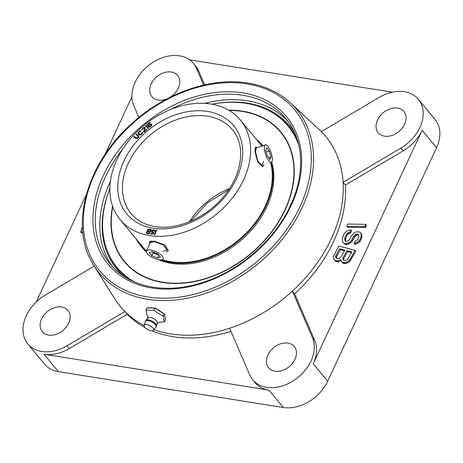 <?xml version="1.0" encoding="UTF-8"?>
<svg xmlns="http://www.w3.org/2000/svg" width="463" height="463" viewBox="0 0 463 463"><rect width="100%" height="100%" fill="white"/><g stroke="black" fill="none" stroke-linecap="round" stroke-linejoin="round"><path stroke-width="0.69" d="M345.381 185.055L403.163 150.84A36.837 27.062 -39.6 0 0 422.152 130.288L313.254 363.82A36.837 27.062 -39.6 0 0 314.73 340.479L294.653 293.837A133.309 97.936 140.4 0 0 345.381 185.055L343.1 182.306L400.889 148.085A36.837 27.062 -39.6 0 0 418.361 99.285L435.052 119.448A36.837 27.062 140.4 0 1 436.568 147.703L327.671 381.24A36.837 27.062 140.4 0 1 283.304 407.509L58.413 371.639A36.837 27.062 140.4 0 1 44.506 364.08L27.815 343.911A36.837 27.062 -39.6 0 0 67.094 345.745L124.877 311.53A133.309 97.936 -39.6 0 0 144.097 325.437M418.361 99.285A36.837 27.062 -39.6 0 0 379.081 97.45L321.299 131.666A133.309 97.936 -39.6 0 0 319.348 129.785L290.55 102.977C279.137 92.467 264.958 85.829 248.012 83.068C210.943 76.771 164.481 93.179 131.104 124.182C85.748 164.562 68.86 227.941 93.948 265.687A128.187 94.174 -39.6 0 0 147.616 299.283A128.187 94.174 -39.6 0 0 287.129 232.947A128.187 94.174 -39.6 0 0 290.55 102.977M204.675 84.851L198.737 71.065A36.837 27.062 -39.6 0 0 195.745 66.157L193.47 63.408A36.837 27.062 -39.6 0 0 150.938 63.68A36.837 27.062 -39.6 0 0 133.72 105.471L138.888 117.463M392.317 92.178L189.633 59.849M131.891 96.854L105.032 154.457M86.309 194.605L36.236 301.986M82.362 226.476L80.712 232.009L81.471 232.924L82.825 232.906M346.874 226.309L347.632 227.223L365.689 227.483L366.418 225.238L365.66 224.323L347.603 224.063L346.874 226.309L364.931 226.563L365.66 224.323M354.114 243.393L354.872 244.308L358.09 243.098L359.826 241.732L360.972 239.915L361.753 238.057L361.881 234.961L360.255 232.397L358.923 231.865L355.798 231.917L353.691 233.248L351.336 236.101L349.415 239.776L346.781 241.437L345.664 241.316L344.86 240.453L344.837 237.733L347.071 233.311L349.918 232.061L350.85 229.833L346.885 230.956L344.993 232.698L343.847 234.515L342.608 237.49L342.325 240.957L343.187 242.606L344.362 243.509L346.22 243.706L350.121 241.796L351.486 240.39L353.564 236.338L355.613 234.226L356.88 233.977L358.582 234.55L358.761 236.9L357.835 239.128L356.996 240.204L355.046 241.159L354.114 243.393L357.332 242.184L359.068 240.818L360.214 239.001L361.244 235.609L361.117 234.046L360.255 232.397M345.589 241.235L345.595 238.648L346.833 235.673L347.829 234.226L350.676 232.976L351.608 230.748L350.85 229.833M343.187 242.606L345.12 244.423L346.978 244.626L348.778 244.042L352.245 241.304L355.162 236.182L356.371 235.146L358.721 235.146M341.532 261.763L343.124 263.314L344.507 263.684L347.742 262.874L349.594 261.699L355.85 251.264L355.092 250.35L338.829 246.032L333.267 256.647L333.487 258.377L335.096 260.472L338.071 260.843L340.82 259.488L340.756 260.304L342.365 262.399L344.987 262.677L346.984 261.96L348.836 260.779L350.202 259.06L355.092 250.35M334.263 259.83L335.854 261.387L337.585 261.844L341.046 260.848M153.878 329.65A133.309 97.936 -39.6 0 0 170.708 333.933A133.309 97.936 -39.6 0 0 229.636 328.238L249.713 374.88A36.837 27.062 -39.6 0 0 252.711 379.787L254.986 382.536A36.837 27.062 -39.6 0 0 268.887 390.095L43.997 354.218A36.837 27.062 -39.6 0 0 69.369 348.5L127.157 314.279L124.877 311.53A133.309 97.936 -39.6 0 1 114.893 298.994L93.948 265.687M230.95 331.3A133.309 97.936 140.4 0 1 152.014 330.796M144.983 327.463A133.309 97.936 140.4 0 1 127.157 314.279M343.72 260.148L343.835 258.499L347.707 251.606L351.446 252.595M336.451 258.221L336.572 256.571L340.444 249.679L344.524 250.761M203.679 85.076L196.462 68.316A36.837 27.062 -39.6 0 0 193.47 63.408M94.226 266.132L45.293 295.11A36.837 27.062 -39.6 0 0 27.815 343.911M252.711 379.787A36.837 27.062 -39.6 0 0 295.244 379.515A36.837 27.062 -39.6 0 0 312.456 337.724L292.379 291.088A133.309 97.936 -39.6 0 0 343.1 182.306A133.309 97.936 -39.6 0 0 321.299 131.666M294.653 293.837L292.379 291.088A133.309 97.936 -39.6 0 1 229.636 328.238M107.619 251.646A111.34 81.795 -39.6 0 0 128.564 279.067M297.223 139.485A111.34 81.795 -39.6 0 0 274.194 113.776M61.683 307.01A16.662 12.241 140.4 0 1 67.974 310.43A16.662 12.241 140.4 0 1 66.255 327.092A16.662 12.241 140.4 0 1 48.586 335.096A16.662 12.241 140.4 0 1 42.301 331.676A16.662 12.241 140.4 0 1 44.02 315.014A16.662 12.241 140.4 0 1 61.683 307.01M267.932 354.999A16.662 12.241 140.4 0 1 280.734 343.789A16.662 12.241 140.4 0 1 294.289 346.532A16.662 12.241 140.4 0 1 294.977 359.311A16.662 12.241 140.4 0 1 282.17 370.522A16.662 12.241 140.4 0 1 268.615 367.778A16.662 12.241 140.4 0 1 267.932 354.999M167.346 98.683A16.662 12.241 140.4 0 1 151.887 96.663A16.662 12.241 140.4 0 1 151.204 83.884A16.662 12.241 140.4 0 1 164.012 72.674A16.662 12.241 140.4 0 1 177.56 75.417A16.662 12.241 140.4 0 1 178.249 88.196A16.662 12.241 140.4 0 1 169.661 97.49M384.493 136.186A16.662 12.241 140.4 0 1 378.202 132.765A16.662 12.241 140.4 0 1 379.926 116.103A16.662 12.241 140.4 0 1 397.59 108.099A16.662 12.241 140.4 0 1 403.881 111.519A16.662 12.241 140.4 0 1 402.162 128.182A16.662 12.241 140.4 0 1 384.493 136.186M365.689 227.483L364.931 226.563M351.793 251.976L347.921 258.869L346.966 259.865L344.622 260.495L343.1 259.674L343.077 257.584L346.949 250.691L351.793 251.976M337.706 258.661L335.831 257.746L335.548 256.838L335.814 255.657L339.686 248.764L344.871 250.142L341.005 257.034L338.945 258.574L337.706 258.661M80.712 232.009L82.732 231.98M358.379 234.972L357.621 234.058M357.639 234.891L356.88 233.977M356.371 235.146L355.613 234.226M355.162 236.182L354.403 235.262M354.322 237.259L353.564 236.338M353.391 239.487L352.632 238.572M352.245 241.304L351.486 240.39M350.879 242.716L350.121 241.796M348.778 244.042L348.014 243.121M346.978 244.626L346.22 243.706M345.12 244.423L344.362 243.509M350.676 232.976L349.918 232.061M349.409 233.23L348.651 232.316M347.829 234.226L347.071 233.311M346.833 235.673L346.075 234.758M345.595 238.648L344.837 237.733M345.346 240.175L344.588 239.255M361.881 234.961L361.117 234.046M362.002 236.529L361.244 235.609M361.753 238.057L360.99 237.137M360.972 239.915L360.214 239.001M359.826 241.732L359.068 240.818M358.09 243.098L357.332 242.184M356.14 244.059L355.381 243.139M340.826 261.039L340.062 260.119M338.829 261.757L338.071 260.843M337.585 261.844L336.827 260.929M335.854 261.387L335.096 260.472M350.96 259.974L350.202 259.06M349.594 261.699L348.836 260.779M347.742 262.874L346.984 261.96M345.751 263.597L344.987 262.677M344.507 263.684L343.749 262.764M343.124 263.314L342.365 262.399M347.707 251.606L346.949 250.691M343.835 258.499L343.077 257.584M343.575 259.679L342.811 258.765M340.444 249.679L339.686 248.764M336.572 256.571L335.814 255.657M336.306 257.752L335.548 256.838M150.122 307.878L154.463 308.017M155.892 308.433L163.763 313.567M149.549 235.574A78.056 57.343 -39.6 0 0 232.299 198.095A78.056 57.343 -39.6 0 0 240.355 120.033A78.056 57.343 -39.6 0 0 210.891 104.025A78.056 57.343 -39.6 0 0 128.141 141.504A78.056 57.343 -39.6 0 0 120.091 219.566A78.056 57.343 -39.6 0 0 149.549 235.574M162.64 251.392L167.131 250.182L163.723 245.118L154.671 241.761L150.44 242.398M263.499 161.477L262.22 165.476L257.955 161.356L255.53 151.852L256.23 148.056M156.1 230.134L154.335 234.602L154.885 234.648L156.65 230.18L156.1 230.134L154.549 234.625M151.332 233.161L150.759 233.387L151.505 234.284L153.328 233.827L153.826 232.692L153.357 232.027L152.182 231.668L152.067 230.852L153.849 230.487L154.277 231.245L154.816 231.321L154.833 230.418L153.38 229.822L151.916 230.331L151.372 231.564L151.841 232.223L153.016 232.582L153.166 233.103L152.205 233.774L151.332 233.161M147.471 231.199L146.372 232.212L146.586 233.294L149.063 233.919L151.32 229.521L148.75 229.081L147.807 229.607L147.28 230.638L147.622 231.384L146.528 232.397L146.655 233.323M138.472 135.578L136.417 134.015L135.972 134.49L138.211 136.336L137.939 137.355L136.573 138.084L134.177 136.394L133.732 136.874L135.786 138.437L137.17 138.535L138.645 137.21L138.842 136.272L138.472 135.578M142.494 132.134L141.041 134.212L139.647 134.409L138.547 132.95L139.629 131.573L141.093 130.85L140.156 130.722L138.217 132.354L138.038 133.668L139.172 134.866L140.515 135.063L142.454 133.431L142.494 132.134M143.599 131.914L143.871 132.221L146.858 129.64L146.586 129.333L144.265 131.342L145.127 128.199L144.578 127.261L143.032 127.834L141.84 129.628L141.979 129.941L142.396 129.582L142.535 128.922L143.698 127.915L144.497 127.985L143.599 131.914M148.577 128.274L146.192 125.23L145.677 125.641L145.521 126.503L145.926 127.024L146.082 126.156L148.062 128.685L148.577 128.274M148.895 125.826L150.336 124.449L151.326 124.738L150.869 126.005L148.698 126.897L149.508 127.117L150.573 126.735L151.789 125.415L151.812 124.478L151.222 123.991L149.711 124.298L148.49 125.618L147.749 124.524L150.296 122.631L150.064 122.29L147.078 124.512L148.282 126.283L148.895 125.826M148.826 233.248L147.176 232.901L147.037 232.044L147.847 231.593L149.503 231.94L148.982 233.433L146.962 232.75M147.905 230.354L148.548 229.665L150.51 229.972L149.792 231.378L148.137 231.031L147.905 230.354M156.587 230.343L156.251 230.319M151.337 233.323L150.944 233.271L151.129 234.145M153.016 232.582L153.357 232.993L153.021 233.746L151.436 233.572M154.833 230.447L152.593 230.186L151.719 230.869L151.679 232.085M154.167 230.632L154.445 231.269M153.675 232.351L152.182 231.668M151.251 229.66L148.907 229.266L147.726 230.053L147.494 231.228M149.503 231.94L148.982 233.433M150.51 229.972L149.943 231.564L147.923 230.881M138.599 135.746L136.568 134.201L136.157 134.635M138.026 136.053L138.321 137.17L137.071 138.258L134.334 136.579L133.923 137.019M142.621 132.343L140.816 134.646L139.797 134.594L138.732 133.57M141.03 130.913L139.867 131.098L138.703 132.1L138.177 132.95L138.344 134.102M144.497 127.985L144.699 128.558L143.756 132.088M145.012 127.609L144.178 127.487L143.183 128.019L142.031 129.9M146.852 129.646L144.265 131.342M146.082 126.156L148.067 128.679M146.337 125.415L145.833 125.82L145.926 127.012M150.197 122.487L147.228 124.697L148.299 126.272M151.737 124.368L150.348 124.223L148.49 125.618M151.233 124.599L151.494 125.525L151.019 126.185L148.959 127.001M149.792 243.798L149.294 241.755L154.104 241.078L164.544 244.892L168.37 250.651L166.252 252.075M263.916 164.892L262.556 166.749L257.665 162.05L254.963 151.164L255.709 146.846L257.393 147.656M298.866 145.521A110.935 81.5 -39.6 0 0 271.856 112.359A110.935 81.5 -39.6 0 0 212.06 104.227M109.847 188.817A110.935 81.5 -39.6 0 0 106.664 249.077A110.935 81.5 -39.6 0 0 134.183 281.811M112.607 206.238A101.646 74.676 -39.6 0 0 124.298 261.653A101.646 74.676 -39.6 0 0 206.973 278.361A101.646 74.676 -39.6 0 0 285.086 210.005A101.646 74.676 -39.6 0 0 280.908 132.036A101.646 74.676 -39.6 0 0 228.658 110.188M124.588 262A101.646 74.676 140.4 0 1 115.16 245.089M281.197 132.389A101.646 74.676 -39.6 0 0 266.347 119.969M143.194 247.549A78.195 57.447 140.4 0 1 142.911 247.144M142.859 247.178A78.195 57.447 140.4 0 1 142.344 246.455M149.329 279.056A101.333 74.445 140.4 0 1 124.917 261.913L124.541 261.45A101.333 74.445 140.4 0 0 206.955 278.107A101.333 74.445 140.4 0 0 284.832 209.965A101.333 74.445 -39.6 0 0 280.665 132.239A101.333 74.445 -39.6 0 0 229.11 110.454M124.541 261.45A101.333 74.445 140.4 0 1 112.781 206.735M271.712 162.096A78.982 58.025 -39.6 0 1 266.7 207.071A78.982 58.025 140.4 0 1 158.41 259.604M146.383 251.988A78.982 58.025 140.4 0 1 141.753 247.207L140.989 246.281A78.982 58.025 140.4 0 1 136.047 238.85M293.322 159.88A101.333 74.445 -39.6 0 0 281.047 132.696L280.665 132.239M261.989 146.077A78.16 57.424 -39.6 0 0 261.219 145.243M142.205 246.438A78.16 57.424 140.4 0 1 140.949 244.777M162.114 259.575A78.16 57.424 140.4 0 0 265.264 206.035A78.16 57.424 -39.6 0 0 270.531 162.617M262.029 146.065A78.16 57.424 -39.6 0 0 260.073 143.86M146.534 250.772A78.16 57.424 140.4 0 1 141.626 245.755A78.16 57.424 140.4 0 1 139.803 243.393M160.47 259.812A78.982 58.025 140.4 0 0 265.93 206.145A78.982 58.025 -39.6 0 0 271.283 162.357M262.683 145.561L262.862 145.776A78.982 58.025 -39.6 0 0 262.683 145.561A78.982 58.025 -39.6 0 0 256.311 139.317M146.331 251.681A78.982 58.025 140.4 0 1 140.989 246.281M150.811 250.043A9.208 3.391 25 0 1 159.752 253.805A9.208 3.391 25 0 1 163.144 258.748A9.208 3.391 25 0 1 158.78 259.668A9.208 3.391 25 0 1 149.838 255.9A9.208 3.391 25 0 1 146.447 250.963A9.208 3.391 25 0 1 150.811 250.043M149.155 252.561L151.806 255.767L157.449 258.065L160.435 257.144L157.779 253.938L152.142 251.646L149.155 252.561M152.263 251.693L153.189 252.815L158.711 255.055M151.806 255.767L153.189 252.815M157.449 258.065L158.797 255.171M264.367 148.814A9.208 2.847 -109 0 1 265.351 144.919A9.208 2.847 -109 0 1 269.507 149.069A9.208 2.847 -109 0 1 272.331 158.439A9.208 2.847 -109 0 1 271.341 162.334A9.208 2.847 -109 0 1 267.192 158.184A9.208 2.847 -109 0 1 264.367 148.814M267.371 156.245L270.022 159.457L271.005 156.835L269.327 151.007L266.671 147.801L265.693 150.417L267.371 156.245M269.327 151.007L266.173 152.096M271.005 156.835L268.552 157.68M145 327.48A5.261 2.269 28.4 0 1 144.132 325.281A5.261 2.269 28.4 0 1 147.685 324.685A5.261 2.269 28.4 0 1 152.68 327.723A5.261 2.269 28.4 0 1 153.351 330.275A5.261 2.269 28.4 0 1 149.578 330.391A5.261 2.269 28.4 0 1 145 327.48M145.88 320.425L148.114 317.942A5.261 2.269 28.4 0 1 151.905 317.861A5.261 2.269 28.4 0 1 156.442 320.766A5.261 2.269 -151.6 0 1 157.322 322.925L156.471 326.155A6.054 2.61 -151.6 0 0 155.458 323.666A6.054 2.61 28.4 0 0 150.238 320.332A6.054 2.61 28.4 0 0 145.88 320.425L145.278 321.49A6.065 2.616 28.4 0 1 149.375 320.801A6.065 2.616 28.4 0 1 155.122 324.303A6.065 2.616 -151.6 0 1 155.904 327.243L153.351 330.275M147.639 316.067L147.055 315.511L145.972 309.73C148.334 310.557 151.065 310.644 154.162 309.99C156.066 312.23 159.156 314.244 163.433 316.032C163.491 319.215 163.85 321.143 164.51 321.814L159.428 322.236M164.51 321.814L165.494 320.008L164.411 314.227L155.14 308.179L146.95 307.918L145.972 309.73M165.308 319.511L165.494 320.008L165.308 319.511M154.162 309.99L155.331 308.109L164.267 313.937L163.433 316.032M147.437 307.86L146.95 307.918L147.437 307.86M403.163 150.84L400.889 148.085M422.152 130.288L436.568 147.703M198.737 71.065L196.462 68.316M69.369 348.5L67.094 345.745M43.997 354.218L58.413 371.639M268.887 390.095L283.304 407.509M314.73 340.479L312.456 337.724M313.254 363.82L327.671 381.24M246.976 83.884A126.44 92.889 -39.6 0 0 94.689 174.059A126.44 92.889 -39.6 0 0 147.61 296.974A126.44 92.889 -39.6 0 0 299.897 206.793A126.44 92.889 -39.6 0 0 246.976 83.884M103.347 175.442A115.767 85.053 140.4 0 1 242.78 92.878A115.767 85.053 140.4 0 1 291.233 205.416A115.767 85.053 140.4 0 1 151.8 287.98A115.767 85.053 140.4 0 1 103.347 175.442M170.43 109.54A114.014 83.762 140.4 0 1 285.885 118.65C303.705 139.699 305.592 173.561 290.405 205.589C273.83 242.056 235.708 274.067 196.758 284.213C161.772 293.947 127.886 285.914 110.217 264.037A114.014 83.762 140.4 0 1 105.529 176.588A114.014 83.762 140.4 0 1 122.851 148.918M112.567 266.711A114.014 83.762 140.4 0 1 110.084 182.086A114.014 83.762 140.4 0 1 110.368 181.479M204.75 103.365A114.014 83.762 140.4 0 1 288.073 121.462M212.013 104.216A112.26 82.472 140.4 0 1 294.786 133.089M122.736 275.485A112.26 82.472 140.4 0 1 109.847 188.771M207.586 116.207A65.775 48.326 140.4 0 1 232.414 129.698C246.484 145.654 242.265 176.351 221.702 198.766C204.235 218.767 176.2 230.29 155.064 226.552C144.867 224.839 136.863 220.51 131.064 213.57A65.775 48.326 140.4 0 1 137.852 147.79A65.775 48.326 140.4 0 1 207.586 116.207M229.584 188.464A65.775 48.326 -39.6 0 0 189.326 221.789M152.998 228.184A69.282 50.901 140.4 0 1 123.997 160.835A69.282 50.901 140.4 0 1 207.447 111.415A69.282 50.901 140.4 0 1 236.443 178.77A69.282 50.901 140.4 0 1 152.998 228.184M261.925 146.1L240.355 120.033M143.605 247.983L120.091 219.566M228.757 189.72L207.517 202.777L190.715 221.204M146.447 250.963L151.146 240.893M265.351 144.919L254.945 148.501M144.132 325.281L145.278 321.49M156.471 326.155L155.904 327.243M159.585 322.213L156.974 323.458M164.382 313.966L155.296 308.045M165.517 319.811L164.446 314.064M147.859 318.527L147.477 315.662L147.923 316.241M155.279 308.04L147.211 307.785"/></g></svg>
